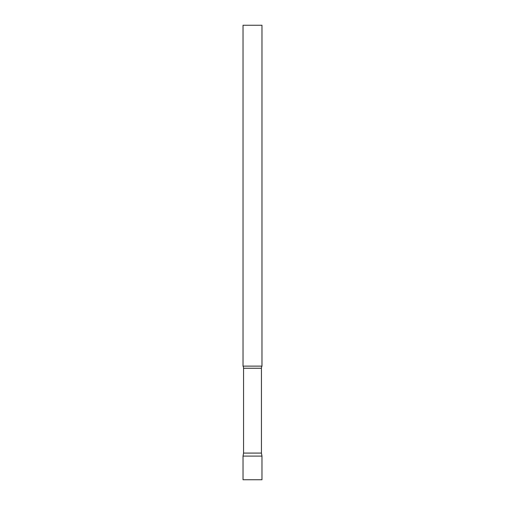 <?xml version="1.0" encoding="UTF-8"?>
<svg xmlns="http://www.w3.org/2000/svg" width="505" height="505" viewBox="0 0 505 505"><rect width="100%" height="100%" fill="white"/><g stroke="black" fill="none" stroke-linecap="round" stroke-linejoin="round"><path stroke-width="0.76" d="M261.969 456.084L243.031 456.084L261.969 456.084L261.969 479.75L243.031 479.75L243.031 456.084L243.561 453.08L261.439 453.08L261.969 456.084M261.439 453.08L261.439 368.252A4.545 4.545 0 0 1 261.969 366.125L261.969 25.25L243.031 25.25L243.031 366.125A4.545 4.545 0 0 1 243.561 368.252L261.439 368.252M243.561 453.08L243.561 368.252M243.031 366.125L261.969 366.125"/></g></svg>
